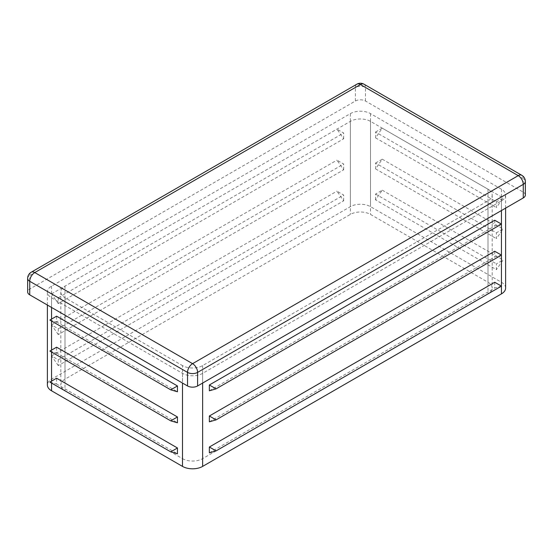 <?xml version="1.0" encoding="UTF-8"?>
<svg xmlns="http://www.w3.org/2000/svg" width="553" height="553" viewBox="0 0 553 553"><rect width="100%" height="100%" fill="white"/><g stroke="black" fill="none" stroke-linecap="round" stroke-linejoin="round"><path stroke-width="0.41" stroke-dasharray="2.77 2.07" d="M49.881 351.065L56.593 353.008L56.593 347.194M56.593 353.008L177.458 422.789M51.56 297.763L182.497 373.358A14.247 8.226 0 0 0 202.64 373.358L501.44 200.843A14.247 8.226 0 0 0 505.615 195.029A14.247 8.226 0 0 0 501.44 189.216L370.503 113.621A14.247 8.226 0 0 0 350.36 113.621L51.56 286.129A14.247 8.226 0 0 0 47.385 291.949A14.247 8.226 0 0 0 51.56 297.763L51.56 307.454M49.881 320.056L56.593 321.991L56.593 316.178M56.593 321.991L177.458 391.773M49.881 382.082L56.593 384.017L56.593 378.204M56.593 384.017L177.458 453.799M182.497 458.644A14.247 8.226 0 0 0 202.64 458.644L488.009 293.885A14.247 8.226 0 0 0 492.184 288.072A14.247 8.226 0 0 0 488.009 282.258L370.503 214.412A14.247 8.226 0 0 0 350.36 214.412L64.991 379.171A14.247 8.226 0 0 0 60.816 384.992A14.247 8.226 0 0 0 64.991 390.805L182.497 458.644L182.497 365.602A14.247 8.226 0 0 0 202.64 365.602L488.009 200.843A14.247 8.226 0 0 0 492.184 195.029A14.247 8.226 0 0 0 488.009 189.216L370.503 121.377A14.247 8.226 0 0 0 350.36 121.377L64.991 286.129A14.247 8.226 0 0 0 60.816 291.949A14.247 8.226 0 0 0 64.991 297.763L182.497 365.602M375.542 199.875L375.542 194.062L382.254 190.184L375.542 199.875L496.407 269.657L496.407 263.843L503.119 259.965L496.407 269.657M382.254 190.184L503.119 259.965M375.542 194.062L496.407 263.843M505.615 288.072A14.247 8.226 0 0 0 501.44 282.258L370.503 206.663A14.247 8.226 0 0 0 350.36 206.663L51.56 379.171A14.247 8.226 0 0 0 47.385 384.992M58.272 334.593L51.56 324.901L58.272 328.779L58.272 334.593L343.648 169.833L336.929 160.142L343.648 164.02L343.648 169.833M58.272 328.779L343.648 164.02M58.272 303.576L51.56 293.885L58.272 297.763L58.272 303.576L343.648 138.817L336.929 129.126L343.648 133.003L343.648 138.817M58.272 297.763L343.648 133.003M58.272 365.602L51.56 355.911L58.272 359.789L58.272 365.602L343.648 200.85L336.929 191.158L343.648 195.029L343.648 200.85M58.272 359.789L343.648 195.029M375.542 163.045L382.254 159.174L375.542 168.865L375.542 163.045L496.407 232.827L503.119 228.949L496.407 238.647L496.407 232.827M375.542 168.865L496.407 238.647M375.542 132.036L382.254 128.158L375.542 137.849L375.542 132.036L496.407 201.817L503.119 197.939L496.407 207.631L496.407 201.817M375.542 137.849L496.407 207.631M209.352 390.805L494.728 226.046L501.44 224.103M494.728 220.232L494.728 226.046M209.352 452.831L494.728 288.072L501.44 286.136M494.728 282.258L494.728 288.072M209.352 421.815L494.728 257.055L501.44 255.12M494.728 251.242L494.728 257.055M525.35 195.029A7.12 4.113 0 0 0 523.262 192.126L365.471 101.019A7.12 4.113 0 0 0 355.399 101.019L29.738 289.039A7.12 4.113 0 0 0 27.65 291.949M51.56 293.885L336.929 129.126M51.56 324.901L336.929 160.142M51.56 355.911L336.929 191.158M382.254 128.158L503.119 197.939M382.254 159.174L503.119 228.949M51.56 319.081L51.56 321.023M51.56 350.097L51.56 352.04M51.56 381.114L51.56 383.049M182.497 373.358L182.497 383.049M202.64 365.602L202.64 458.644M64.991 297.763L64.991 390.805M488.009 200.843L488.009 293.885M488.009 189.216L488.009 282.258M370.503 121.377L370.503 214.412M350.36 121.377L350.36 214.412M64.991 286.129L64.991 379.171M501.44 200.843L501.44 210.534M501.44 189.216L501.44 282.258M51.56 286.129L51.56 379.171M350.36 113.621L350.36 206.663M370.503 113.621L370.503 206.663M202.64 373.358L202.64 383.049M525.35 181.46A7.12 4.113 0 0 0 523.262 178.557A7.12 4.113 120 0 0 521.79 175.294M31.21 272.214A7.12 4.113 -120 0 0 29.738 275.47A7.12 4.113 0 0 0 27.65 278.38M363.992 84.194A7.12 4.113 -60 0 1 365.471 87.45L523.262 178.557L523.262 192.126M365.471 101.019L365.471 87.45A7.12 4.113 0 0 0 355.399 87.45A7.12 4.113 60 0 1 356.872 84.194M355.399 101.019L355.399 87.45L29.738 275.47L29.738 289.039M492.184 195.029L492.184 288.072M60.816 291.949L60.816 384.992M505.615 208.128L505.615 195.029M47.385 305.049L47.385 291.949"/><path stroke-width="0.83" d="M170.746 420.847L49.881 351.065L56.593 347.194L177.458 416.969L170.746 420.847L177.458 422.789L177.458 416.969M47.385 305.049L47.385 384.992A14.247 8.226 0 0 0 51.56 390.805L182.497 466.4A14.247 8.226 0 0 0 202.64 466.4L501.44 293.885A14.247 8.226 0 0 0 505.615 288.072L505.615 208.128M170.746 389.83L49.881 320.056L56.593 316.178L177.458 385.959L170.746 389.83L177.458 391.773L177.458 385.959M170.746 451.863L49.881 382.082L56.593 378.204L177.458 447.985L170.746 451.863L177.458 453.799L177.458 447.985M209.352 384.985L209.352 390.805L216.071 388.863L209.352 384.985L494.728 220.232L501.44 224.103L216.071 388.863M209.352 447.018L209.352 452.831L216.071 450.895L209.352 447.018L494.728 282.258L501.44 286.136L216.071 450.895M209.352 416.001L209.352 421.815L216.071 419.879L209.352 416.001L494.728 251.242L501.44 255.12L216.071 419.879M27.65 278.38A7.12 4.113 0 0 0 29.738 281.283A7.12 4.113 -60 0 1 34.77 272.567A7.12 4.113 -120 0 0 31.21 272.214A7.12 7.12 0 0 0 27.65 278.38L27.65 291.949A7.12 4.113 0 0 0 29.738 294.853L187.529 385.959A7.12 4.113 0 0 0 197.601 385.959L523.262 197.939A7.12 4.113 0 0 0 525.35 195.029L525.35 181.46A7.12 7.12 0 0 0 521.79 175.294A7.12 4.113 120 0 0 518.23 175.647A7.12 4.113 60 0 1 523.262 184.37A7.12 4.113 0 0 0 525.35 181.46M51.56 307.454L51.56 319.081M51.56 321.023L51.56 350.097M51.56 352.04L51.56 381.114M51.56 383.049L51.56 390.805M182.497 383.049L182.497 466.4M501.44 210.534L501.44 293.885M202.64 383.049L202.64 466.4M523.262 197.939L523.262 184.37L197.601 372.39A7.12 4.113 -120 0 0 192.568 363.667A7.12 4.113 120 0 0 187.529 372.39A7.12 4.113 0 0 0 197.601 372.39L197.601 385.959M29.738 294.853L29.738 281.283L187.529 372.39L187.529 385.959M192.568 363.667L518.23 175.647L360.432 84.547A7.12 4.113 -60 0 1 363.992 84.194A7.12 7.12 0 0 0 356.872 84.194A7.12 4.113 60 0 1 360.432 84.547L34.77 272.567L192.568 363.667M521.79 175.294L363.992 84.194M356.872 84.194L31.21 272.214"/></g></svg>
